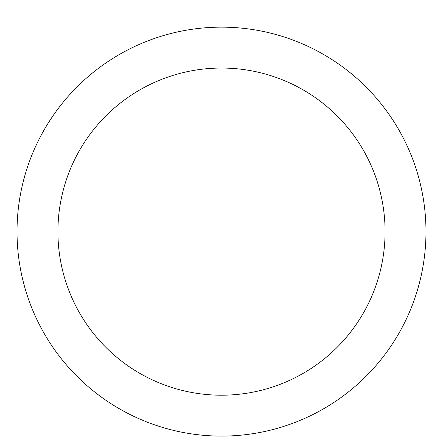 <?xml version="1.0" encoding="UTF-8"?>
<svg xmlns="http://www.w3.org/2000/svg" width="443" height="443" viewBox="0 0 443 443"><rect width="100%" height="100%" fill="white"/><g stroke="black" fill="none" stroke-linecap="round" stroke-linejoin="round"><path stroke-width="0.66" d="M221.5 27.15A204.478 204.478 0 0 1 398.584 333.861A204.478 204.478 0 0 1 44.416 333.861A204.478 204.478 0 0 1 221.5 27.15M221.5 68.045A163.583 163.583 0 0 1 363.166 313.417A163.583 163.583 0 0 1 79.834 313.417A163.583 163.583 0 0 1 221.5 68.045"/></g></svg>

